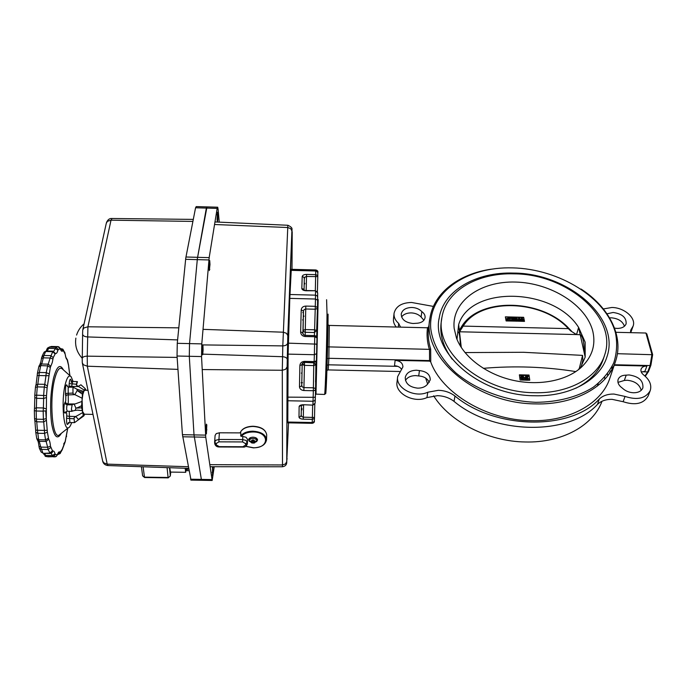 <?xml version="1.0" encoding="UTF-8"?>
<svg xmlns="http://www.w3.org/2000/svg" width="687" height="687" viewBox="0 0 687 687"><rect width="100%" height="100%" fill="white"/><g stroke="black" fill="none" stroke-linecap="round" stroke-linejoin="round"><path stroke-width="1.03" d="M170.513 472.081L169.698 467.718M186.632 468.311L185.688 472.312L185.172 468.259M317.652 298.441L317.686 292.92L317.085 291.623L315.539 291.022L315.445 299.025L289.794 298.381L288.111 354.123L287.793 422.831L312.164 423.312C313.907 422.977 314.637 422.127 314.363 420.77L313.727 421.981L312.216 422.522L287.767 422.041M314.509 417.464L314.809 404.085L314.509 417.464L303.302 417.181L303.577 404.944L300.82 405.57L301.327 404.952M302.538 363.243L301.499 365.08L299.884 365.407L299.472 386.712L301.061 386.377L301.739 385.501L302.366 386.961L303.929 387.597L304.47 365.372L313.719 365.578L315.874 364.797L313.779 362.822L304.539 362.392M315.745 361.972L316.441 360.443L316.965 337.849L316.338 336.287L314.758 335.591M291.168 270.343L315.728 270.987L315.694 274.645L317.196 275.238L317.789 276.517L317.806 272.868L317.222 271.588L315.728 270.987L315.711 269.957L291.288 269.321L289.794 298.381M316.647 353.607L314.354 354.715L314.165 361.594L315.771 361.268L316.441 360.443L316.844 344.857L316.209 344.118L288.36 343.157M305.157 335.368L305.226 332.302L314.483 332.517L316.673 330.395L314.552 329.803L305.286 329.58L305.732 308.995L304.135 309.571L303.439 311.056L301.215 309.854L300.64 332.096L302.246 332.456L303.517 334.724L305.105 335.359L305.08 336.51L314.74 336.733L314.354 354.715L288.111 354.123M301.816 382.719L302.478 382.736M301.318 409.813L301.954 409.83M301.344 408.945L301.971 408.954M301.353 408.585L301.979 408.602M304.006 316.329L303.345 316.312L303.998 316.346M303.353 316.011L304.006 316.029M304.195 283.877L304.83 283.894M304.204 283.551L304.839 283.568M304.212 283.276L304.848 283.293M304.496 362.375L314.131 362.607L314.165 361.594L304.513 361.379L304.487 362.392C303.165 362.538 302.4 363.148 302.186 364.239L301.739 385.527L302.194 364.093M301.224 405.296L299.128 406.558L299 417.121L300.528 416.58L301.198 415.223L301.799 416.588L303.302 417.181L303.25 419.182L312.336 419.362L312.173 423.312M314.423 335.582L315.307 306.325L317.497 307.493L317.626 300.202L315.445 299.025L315.307 306.325L305.801 306.084L305.732 308.995L315.23 309.227L316.819 308.755L317.497 307.527L317.686 292.92L315.539 290.756L306.17 290.515L306.522 276.492L304.985 277.05L304.315 278.458L303.714 277.127L302.203 276.535L301.816 288.506L303.362 289.107L303.98 290.438M304.315 278.484L304.058 290.077L304.315 278.484M316.673 330.49L317.188 315.943M315.316 290.756L315.694 274.645L306.565 274.414L306.522 276.492L317.789 276.595L317.411 291.889L317.789 276.569M317.789 276.517L317.806 272.868C318.244 271.322 317.549 270.352 315.728 269.957M314.509 417.55L314.371 420.753L314.5 417.602L313.865 418.821L312.336 419.362L312.662 405.124M315.96 361.74L315.591 389.546L314.929 390.388L313.349 390.723L313.04 401.268L287.561 400.744M287.578 397.138L314.723 397.326L315.385 396.485L315.591 389.546L315.281 399.465L314.612 400.719L313.04 401.268L312.894 404.926L314.457 404.377L315.118 403.132L315.281 399.413M249.287 440.753L248.642 439.508M257.565 439.809L256.826 441.002M249.51 441.509L248.608 439.86C248.849 438.229 250.317 437.336 252.996 437.181C255.753 437.37 257.282 438.306 257.582 439.989L256.534 441.75M219.393 432.801L240.862 432.896L240.708 435.996L242.837 436.451L242.674 439.568L218.93 439.465L219.393 432.801L216.268 433.591L215.1 435.403L214.636 441.835M247.457 439.225L247.372 443.708L247.457 439.225L246.058 437.276L242.837 436.451M73.011 393.72L72.942 388.353L73.011 393.72L81.547 397.936L82.165 398.503L81.951 401.457L75.072 403.956L67.738 403.965L68.314 402.333L68.168 388.249L68.837 387.133L69.499 381.096C70.151 378.726 70.744 378.683 71.276 380.95M77.296 410.113L82.328 410.654L82.741 412.586L75.785 416.502L69.421 416.374L69.207 411.281M76.446 385.201C76.618 382.882 76.944 381.706 77.416 381.654L76.446 385.201L84.338 390.147L83.728 391.118L82.998 391.109M71.663 422.574C70.581 425.871 69.43 427.64 68.193 427.889C63.376 429.822 61.212 400.615 65.145 384.754C67 377.257 68.992 374.587 71.122 376.725L73.123 381.517M84.664 414.235L83.848 415.875L78.421 419.585L83.299 415.455L82.741 412.586M74.059 417.808L74.428 422.608L74.059 417.808L75.785 416.502L78.533 419.62M82.328 410.654L81.71 408.001L80.843 407.855L75.905 408.147L75.192 410.414L77.348 410.113M72.238 411.084L71.405 409.151L71.937 411.333L72.324 411.066M72.212 404.523L71.405 409.151L72.212 404.523L74.153 404.102L75.905 408.147L77.889 407.58L81.616 405.691L81.951 401.457M73.844 387.588L73.595 387.236L72.942 388.353L73.612 387.477L76.927 389.16L77.193 390.508L80.061 391.71L82.826 392.371L83.728 391.118M84.338 390.147L85.214 388.61L80.929 384.78L77.966 386.549L71.646 386.42L72.676 381.508L77.21 381.603M84.956 388.37L86.021 390.259M82.165 398.503L82.431 394.226L77.193 390.508L74.84 394.647L66.751 394.973L65.823 396.15L65.746 400.847L64.269 404.274C63.53 410.311 63.882 413.256 65.342 413.102L65.875 412.277C66.527 411.839 66.811 413.067 66.725 415.961L66.553 418.297C66.519 424.42 67.163 425.983 68.468 422.986M82.431 394.226L82.826 392.371M81.71 408.001L81.616 405.691M83.788 415.867L83.299 415.455M87.988 390.302L85.136 390.242L84.037 390.826L82.852 394.347L82.096 400.014L82.569 411.461L84.312 414.218M214.224 466.731L212.171 480.471L205.748 437.215L201.54 356.562L201.78 343.886L209.174 257.634L217.169 208.393L217.71 207.208L218.105 209.398L219.239 222.141M206.967 206.899L197.409 258.346L189.526 343.603L189.294 356.287L194.009 434.905L201.514 480.29L194.009 434.905L189.294 356.287L189.526 343.603L197.409 258.364L206.366 208.084L206.967 206.899L217.487 207.199M209.99 264.478L209.295 270.618L209.234 261.713L209.724 260.545L209.99 264.478L209.114 264.452M209.99 264.538L209.106 264.512M209.784 269.295L209.174 269.278M209.758 269.484L209.183 269.476M212.798 466.731L212.481 475.584L212.549 466.731M212.97 467.512L212.446 467.503M212.979 467.701L212.42 467.692M212.91 472.209L212.18 472.192M212.893 472.45L212.171 472.441M202.948 345.269L203.094 350.069L202.708 354.75L202.201 354.801L202.03 349.82L202.416 345.123L202.948 345.269L202.39 345.252M203.094 349.777L202.038 349.752M203.094 350.069L202.021 350.044M202.734 354.604L202.176 354.586M202.708 354.75L202.193 354.741M206.804 424.875L206.418 433.909L205.954 428.044L206.375 424.137L206.804 424.875L206.28 424.858M206.821 425.047L206.263 425.038M206.847 429.641L205.945 429.624M206.839 429.916L205.954 429.899M217.564 212.223L217.805 219.574L217.092 219.557L217.539 212.223M217.873 214.696L217.152 214.67M217.873 214.928L217.144 214.902M217.805 219.574L217.118 219.78M217.796 219.797L217.418 222.004M217.393 221.995L217.092 219.539M252.481 440.032L252.421 441.097L252.404 440.024L253.563 440.032L253.58 441.106L254.422 440.607L253.898 441.294L255.246 441.045L255.272 441.75L253.082 442.772L252.507 442.746L252.515 440.032M256.826 440.814L254.533 442.935L253.142 443.098L251.631 442.892L249.287 440.779C249.458 439.379 250.686 438.615 252.971 438.486C255.272 438.632 256.56 439.414 256.826 440.814M253.658 441.063L253.623 442.188M253.924 441.999L253.743 441.02M252.507 442.746L252.438 440.925M252.395 441.08L252.146 441.99L250.824 441.732L250.798 441.028L252.206 440.977M252.464 442.188L251.648 442.325L252.146 441.99M252.12 441.286L251.579 440.599L252.421 441.097M253.563 440.376L252.515 440.616M255.272 441.75L254.619 441.191M251.494 441.191L250.824 441.732M188.959 470.715L187.165 470.689L187.044 469.161L188.676 469.187M188.607 468.774L187.044 469.161M187.044 468.328L187.079 468.757M206.718 206.89L196.224 206.589L195.563 207.775L185.773 258.029L177.263 343.32L177.04 356.012L182.441 434.682L191.02 480.11M433.652 395.841C449.642 421.689 488.002 441.586 525.435 441.981C562 442.96 593.328 425.502 601.992 401.268M604.835 379.207L604.62 377.361M535.723 402.29C557.801 402.196 577.913 396.888 593.182 387.288C602.387 380.203 609.249 372.045 613.766 362.822C616.84 353.221 617.441 343.363 615.561 333.264C606.389 297.548 558.875 268.918 512.717 267.878C466.499 266.41 427.743 292.945 430.766 328.841C432.767 344.058 441.32 359.413 455.696 372.766C476.117 389.993 506.01 401.182 535.723 402.29M581.056 289.038C608.94 307.098 624.139 336.192 615.569 361.242C607.729 386.489 574.753 405.012 535.671 403.896C475.155 403.776 421.131 356.201 430.019 317.738C433.986 292.653 459.174 273.761 491.282 269.184M534.598 395.746C479.955 395.635 430.964 352.62 439.251 317.686C443.665 290.283 476.469 271.751 513.61 273.082C567.256 273.057 620.799 317.334 606.904 356.939C599.949 379.945 570.03 396.777 534.598 395.746M606.999 313.813L613.087 312.473C622.147 313.77 626.492 317.54 626.123 323.792C624.869 326.832 621.89 328.377 617.166 328.429L614.53 328.146M411.882 307.475C416.073 307.673 419.388 309.056 421.844 311.623C424.257 313.375 425.33 315.419 425.055 317.755C424.102 321.301 421.045 323.156 415.884 323.311L413.05 323.5C405.364 322.624 401.431 319.464 401.234 314.028C402.299 309.837 405.854 307.647 411.882 307.475M401.586 316.947C403.595 314.251 406.807 312.903 411.212 312.894C415.377 313.092 418.675 314.474 421.114 317.033L421.844 311.623M421.114 317.033L423.905 320.254M396.253 327.038C394.063 324.376 393.144 321.585 393.488 318.674L394.029 313.693M400.53 327.141L398.683 323.448C395.214 320.365 393.677 316.965 394.072 313.246C395.815 306.342 401.629 302.752 411.522 302.469L433.403 306.419M603.366 308.935L611.816 307.484C624.105 307.475 636.308 317.926 633.122 326.059L630.675 330.241L630.743 332.663M609.592 317.883L611.378 317.815C618.283 318.476 622.637 321.284 624.449 326.239M633.122 326.059L630.743 332.654M401.629 369.4C400.152 367.15 397.773 365.931 394.51 365.742L395.119 360.349L429.564 361.122L429.512 349.357L430.663 349.039L430.758 361.07L430.655 361.766L429.564 361.122M614.204 365.286L646.896 366.025C643.899 366.051 641.976 367.056 641.117 369.048C640.507 371.109 641.357 373.075 643.659 374.947C649.696 379.842 651.886 385.063 650.22 390.628C645.763 398.477 637.364 400.409 625.033 396.425L613.903 394.046C607.686 393.995 602.808 395.669 599.262 399.078C570.476 430.869 495.095 429.495 454.992 396.038C450.243 392.432 444.704 390.525 438.366 390.302L427.769 392.234C414.828 398.357 395.274 387.983 397.687 376.545L402.9 366.918C402.805 363.114 400.212 360.924 395.119 360.349M646.896 366.025L644.921 371.332L641.289 372.079M419.448 370.576L419.456 370.576C426.618 371.427 430.217 374.544 430.251 379.945L427.743 383.913C425.579 386.721 422.256 388.138 417.765 388.164C409.538 387.185 405.364 383.621 405.244 377.464C406.438 372.852 410.173 370.439 416.459 370.233L419.448 370.576L418.709 375.961C424.016 376.356 427.512 378.503 429.203 382.419M622.336 388.112C618.695 385.493 617.295 382.625 618.12 379.49C619.305 376.648 621.993 375.196 626.192 375.154L629.043 374.939C638.893 376.45 643.504 380.77 642.869 387.889C641.469 391.092 638.386 392.715 633.603 392.775C629.155 392.56 625.402 391.006 622.336 388.112M612.186 366.308L611.859 369.58M615.569 361.242L609.876 378.082C602.027 403.269 569.549 421.749 531.163 420.684C486.456 420.324 441.724 392.947 430.655 361.766M405.45 380.375C407.528 377.24 410.946 375.652 415.721 375.609L418.692 375.961M617.974 382.376L624.311 380.461L627.145 380.246C634.925 381.079 639.614 384.445 641.203 390.345M611.275 370.576L610.451 371.032L610.365 372.045M650.16 390.791L648.184 395.91C643.736 403.758 635.381 405.691 623.126 401.706L612.057 399.336C605.874 399.284 601.022 400.968 597.492 404.377C568.819 436.133 493.876 434.785 454.021 401.38C449.307 397.782 443.793 395.875 437.49 395.66L426.953 397.593C414.089 403.707 394.647 393.359 397.043 381.929L397.618 377.069M624.32 380.461L626.201 375.154M428.722 326.737L427.503 327.785L329.288 325.432L327.982 324.865M429.512 349.357L327.587 346.858M329.288 325.432L328.867 358.305L429.624 360.581L430.758 361.07M609.472 373.402L610.314 371.495M610.417 371.375L610.949 371.117M326.926 370.43L328.223 369.924L399.757 371.504M397.739 366.351L328.566 364.806L327.098 365.261M328.223 369.924L328.867 358.305L327.287 358.683M648.571 371.066L647.704 371.925L641.933 371.796M650.872 364.943L650.1 365.553L614.384 364.754M652.573 354.724L617.407 353.693M646.836 334.268L645.926 333.023L615.904 332.302M425.657 378.065L427.632 384.076M592.915 331.787C595.887 345.372 591.936 357.274 581.073 367.511C565.916 381.122 537.844 386.3 511.48 379.937C485.116 373.573 463.296 356.51 456.477 338.038L454.176 328.463C451.256 301.541 480.23 280.949 515.508 282.056C550.734 282.812 586.646 304.976 592.915 331.787M585.178 357.12L578.617 327.424L585.152 342.16L585.178 357.12L580.36 368.138M534.486 392.715C481.484 392.612 433.901 350.885 442.016 316.982C446.327 290.489 478.092 272.559 514.099 273.847C566.157 273.821 618.017 316.724 604.646 355.024C597.948 377.378 568.879 393.72 534.486 392.715M457.01 339.146L458.667 324.53C470.543 285.277 553.842 287.527 578.617 327.424L576.539 334.56M458.667 324.53L461.286 347.502M604.586 355.213L603.349 359.009C599.262 371.332 590.073 381.079 575.792 388.249M452.175 359.155C442.857 346.437 439.268 333.727 441.389 321.018L441.775 318.502M579.124 369.159L582.567 355.385L582.842 360.374L581.219 366.798L582.842 360.374M578.531 369.623L578.806 368.996M571.386 330.979L569.205 328.755L568.329 328.635C541.974 299.257 480.316 297.626 463.201 326.102L459.509 331.778M576.496 334.56L570.674 330.894L568.329 328.635L463.201 326.102L461.681 326.454L460.384 328.592M570.674 330.894L576.359 334.526M459.328 330.31L460.187 328.867L461.741 328.283M525.4 377.816L525.649 375.617L528.063 375.669L528.174 376.33L526.517 376.296L526.44 377.051L528.578 378.829L527.049 379.731L525.1 378.614L527.633 378.623L526.809 377.73L525.4 377.816L525.22 378.537L525.649 375.617M528.174 376.33L527.994 377.051L526.955 377.026M527.049 379.731L526.92 380.229L529.771 380.194L529.024 375.033L519.389 374.827L520.102 379.98L526.92 380.229M528.578 378.829L527.968 380.143M525.1 378.614L525.589 380.083M527.401 378.915L526.105 378.64M526.809 377.73L526.62 378.451M526.225 377.97L526.053 378.64M525.71 378.631L525.22 378.537M523.374 378.735L522.257 376.871L521.759 377.051M523.503 377.558L522.438 376.158L521.794 376.605L522.893 378.923L523.331 378.279M522.438 376.158L522.257 376.871M523.013 379.645L520.866 377.541L520.858 376.356L522.3 375.437L524.456 377.584L524.464 378.717L522.893 380.143M524.464 378.717L523.932 380.048M520.866 377.541L521.613 380.005M520.686 378.254L520.858 376.356M518.281 320.992L518.496 317.72L519.355 317.738L520.789 320.056L521.45 317.789L522.292 317.815L523.64 321.121L522.798 321.104L521.957 319.008L521.356 321.061L520.548 321.044L519.252 318.94L519.114 321.009L518.23 321.181L524.49 321.387L523.666 317.3L505.357 316.853L506.113 320.941L518.23 321.181M518.496 317.72L518.144 321.181M522.429 321.31L521.785 319.73L521.339 321.276M521.957 319.008L521.785 319.73M520.059 321.233L519.192 319.833M516.504 320.408L515.619 320.254M516.882 319.996L515.413 319.833L516.822 320.236M516.074 319.507L515.911 320.228M516.401 318.536L515.405 318.399L516.349 318.777M515.825 318.158L515.671 318.845M516.332 321.027L514.589 319.979L515.07 319.146L514.58 318.184L515.748 317.566L517.217 318.528L516.942 319.189L517.706 320.348L516.289 321.207M514.589 319.979L514.58 321.087M514.426 320.7L514.546 320.168M514.623 319.61L514.52 318.674M514.572 318.459L514.408 319.18M512.03 320.838L511.497 317.549L513.73 317.6L513.824 318.193L512.416 318.158L512.519 318.785L513.928 318.82L514.031 319.412L512.614 319.378L512.854 320.855L511.987 321.027M511.497 317.549L511.781 321.027M513.824 318.193L513.687 318.82M514.031 319.412L513.867 320.133L512.734 320.108M508.706 317.394L510.767 318.098L508.766 317.987L507.41 319.077L509.144 320.262L510.441 319.816L511.102 320.271L509.247 320.855L506.585 319.06L508.706 317.394M510.767 318.098L510.072 319.215L508.612 318.708L507.418 319.146M510.226 318.493L510.072 319.215M508.766 317.987L508.612 318.708M511.102 320.271L510.922 321.009M506.585 319.06L507.161 320.949M506.422 319.781L506.594 318.545M529.677 380.186L529.024 375.033M528.896 375.557L519.466 375.351M524.293 321.379L523.666 317.3M523.623 317.48L505.392 317.033M575.818 371.59C545.186 366.738 514.357 365.656 483.322 368.335M464.979 352.568L523.511 352.285L582.567 355.385M578.007 334.603L459.491 331.778M460.324 345.973C460.092 336.183 459.251 331.452 457.8 331.787M584.216 352.766C584.173 342.212 582.842 336.166 580.206 334.621M167.078 467.624L168.083 477.482L144.459 477.13L143.119 466.782M144.631 477.508L142.604 475.713L141.428 466.722M170.728 472.089L170.307 476.082M168.229 477.86L170.316 475.868L169.5 467.71M315.874 364.703L315.591 389.452L314.972 388.318L313.409 387.803L303.929 387.597L303.86 390.525L313.349 390.723L313.787 362.599M302.323 363.689L302.941 364.849L304.47 365.372L302.332 363.569M316.844 344.857L316.965 337.867L314.74 336.733L314.749 335.591L305.114 335.359M303.061 331.271L303.448 310.996L303.061 331.22L303.731 330.052L305.286 329.58L305.226 332.302L303.061 331.28M302.898 333.384L303.439 311.056L302.898 333.247L303.611 334.809M300.64 332.096C300.872 334.689 302.349 336.158 305.08 336.51M305.801 306.084C303.096 306.265 301.567 307.527 301.215 309.854M299.472 386.712C299.721 388.962 301.181 390.225 303.86 390.525M304.513 361.379C301.773 361.585 300.228 362.925 299.884 365.407M301.198 415.223L301.43 405.218L301.198 415.223M299 417.121C299.266 418.314 300.683 419.001 303.25 419.182M312.886 405.132L303.551 404.737L312.886 405.132L315.118 403.132L315.385 396.485M303.551 404.737C300.906 404.806 299.429 405.416 299.128 406.558M306.565 274.414C303.98 274.482 302.52 275.195 302.203 276.535M303.912 290.051L306.162 290.781L315.531 290.756M301.816 288.506C302.065 289.811 303.508 290.575 306.162 290.781M302.649 363.105L304.53 362.616L304.47 365.183M317.497 307.578L317.231 314.792M317.66 297.059L317.05 295.753L315.496 295.152L289.94 294.5M316.673 330.395L317.497 307.527M317.626 300.21L317.652 298.484M315.685 380.77L315.685 381.251M241.309 436.443C243.662 433.583 247.492 432.097 252.799 431.977C269.527 431.754 269.759 448.267 253.383 447.752L245.877 446.275M266.53 440.161L266.547 439.586C265.663 434.553 261.086 431.754 252.807 431.187C247.157 431.316 243.121 432.922 240.708 435.996M245.731 446.361L253.391 447.864C261.335 447.495 265.723 444.738 266.547 439.586L266.693 434.871C265.74 429.615 261.189 426.739 253.031 426.241C246.204 426.472 241.91 428.688 240.132 432.896C241.884 428.86 246.169 426.713 253.005 426.455C261.249 427.022 265.817 429.83 266.693 434.871L266.685 435.318M245.56 443.673L247.311 442.334L245.912 440.384L242.674 439.568L242.666 441.939L245.56 443.673L245.628 445.039L242.897 446.73L219.282 446.644L216.328 444.927L216.225 443.553L218.921 441.844L242.666 441.939M218.921 441.844L218.93 439.465L215.795 440.264L214.619 442.308L216.225 443.553M214.653 442.522L215.16 444.523L216.328 444.927M242.897 446.73L242.949 447.065C245.053 447.366 246.53 446.267 247.372 443.768L245.628 445.039M247.363 443.974L247.518 440.659M288.514 422.84L286.762 461.561L287.114 366.815L291.898 230.918C291.632 229.372 293.675 227.929 287.853 225.267L282.804 345.887L282.297 370.267L282.494 466.756M214.55 224.494L287.664 227.517L290.67 228.591L291.898 230.909C291.966 229.243 292.001 229.226 292.001 230.875C292.001 234.404 292.069 234.748 292.207 231.88L291.992 269.338M203.017 329.348L283.13 332.199L286.453 333.264L287.81 335.565L287.63 343.053C287.269 344.805 285.655 345.75 282.804 345.887L201.703 344.9M202.777 354.14L282.572 356.708C285.414 356.948 286.977 357.858 287.269 359.421L287.114 366.841L285.655 369.28L282.297 370.267L202.201 369.554M209.75 464.67L282.417 464.953L285.44 463.965L286.762 461.561M291.984 229.475L292.001 230.738M291.898 230.918L287.81 335.582M287.63 343.036L287.269 359.421M287.003 458.444L287.149 458.959M287.114 366.815L286.754 461.587C286.926 464.541 285.491 466.267 282.46 466.756L210.05 466.722M38.884 366.454L39.391 365.244L41.993 363.062L43.315 357.85L41.46 358.554L40.877 361.705M67.661 428.31L65.205 441.389L62.242 449.272L60.113 452.209C59.288 451.333 58.455 451.977 57.605 454.15L57.176 454.734L55.398 454.519L55.037 453.832C54.41 451.445 53.612 450.569 52.659 451.222L50.469 446.232C50.168 442.677 49.576 440.358 48.683 439.285L47.377 432.123L46.269 418.623L46.51 395.626L47.145 387.708L50.323 367.425L52.264 362.573L53.242 357.566L55.398 353.462L52.89 351.212L50.168 358.004L43.315 357.85L43.874 355.48L41.735 357.206M52.916 358.983L50.168 358.004L47.643 365.896L40.756 365.604L41.426 364.007L48.33 364.162L50.735 366.386M37.442 373.196L38.781 366.858L40.722 365.742L39.314 372.474L37.399 373.393L37.201 375.463L39.004 375.523L39.314 372.474L46.261 372.62L49.017 373.883M53.242 357.566L50.718 355.634L43.874 355.48L45.728 351.504L43.71 352.826L42.062 356.313M54.96 353.745L52.521 351.658L45.728 351.504L46.467 351.031L52.951 351.177M47.171 351.048L48.674 348.403L46.733 349.631L46.209 351.005M35.784 385.476L37.802 384.188L39.004 375.523L45.969 375.677L44.784 384.334L47.437 386.077M58 346.617L56.076 347.27L55.398 348.558L48.674 348.403L49.37 347.115L47.523 348.043L46.853 349.254M34.788 395.308L35.441 387.356L37.296 386.901L37.802 384.188L44.784 384.334L44.294 387.047L37.296 386.901L36.617 395.171L34.788 395.343L34.805 397.49L36.643 398.323L36.617 395.171L46.51 395.626M55.398 353.462C56.325 353.882 57.167 352.817 57.931 350.276L58.335 349.494L56.076 347.27L49.37 347.115L51.345 346.471M34.35 410.689L34.556 418.546L36.377 419.182L36.171 411.006L34.35 410.637L34.487 408.49L36.377 407.829L36.643 398.323L43.65 398.469L43.384 407.966L46.209 408.894M36.171 411.006L36.377 407.829L43.384 407.966L43.187 411.144L36.171 411.006M34.556 418.632L34.822 420.538L36.729 421.809L36.377 419.182L43.384 419.319L46.269 418.623M34.865 420.727L35.647 430.122L37.459 430.26L36.729 421.809L43.719 421.938L44.423 430.397L47.3 430.328M35.75 432.363L36.755 438.538L38.627 439.74L37.459 430.26L44.423 430.397L44.552 433.403L37.587 433.274L35.733 432.217L35.647 430.139M37.613 440.582L39.236 441.329L38.627 439.74L45.557 439.869L48.33 438.332M36.789 438.71L37.768 440.779C37.862 441.492 38.06 439.577 38.979 446.241L40.791 447.117L39.236 441.329L46.149 441.458L47.661 447.246L50.469 446.232M39.408 448.328L41.091 451.977L42.86 452.965L40.791 447.117L47.661 447.246L48.073 449.504L41.22 449.384L39.339 448.164L38.987 446.361M43.461 453.343L49.679 453.094L52.238 451.041M43.53 453.343L45.66 455.429L44.707 453.36M45.11 456.202L46.287 456.572L45.66 455.429L52.392 455.55L55.037 453.832M47.807 456.829L53.011 456.692L55.398 454.519M47.377 456.606L48.21 456.778M58.335 349.494L60.138 348.859L60.525 349.348C61.263 351.315 62.07 351.77 62.946 350.696L62.74 349.073L60.482 348.644L58.721 346.772M60.138 348.859L57.966 346.617L51.31 346.463M57.931 350.276L55.398 348.558L53.775 351.263M46.347 420.556L45.72 410.938M60.258 434.57L59.769 434.562M72.865 393.05L66.39 393.411L65.463 394.587L65.823 396.15M71.577 387.193L71.646 386.42L68.966 385.948M76.515 384.222L69.138 383.638M67.446 386.592L67.36 386.223C66.811 384.265 66.218 384.437 65.591 386.738L65.463 394.587M69.894 422.539L69.421 416.374L66.725 415.961M73.981 418.804L66.553 418.297M67.3 411.247L66.613 409.057L66.854 405.759L67.738 403.965L66.124 403.321L65.394 401.826M71.989 404.866L67.206 404.772L65.591 404.128L64.861 402.625M65.342 413.102L65.935 411.633M65.875 412.277L65.961 411.616M72.015 411.135L74.831 410.5M63.359 369.838C60.027 363.483 56.746 366.283 53.509 378.245C50.417 393.033 49.79 408.155 51.637 423.639C54.084 437.018 57.313 440.247 61.341 433.317M63.359 350.662L65.205 354.26C65.643 357.36 66.278 359.164 67.111 359.662L68.554 365.347L69.911 375.652M50.323 367.425L47.643 365.896L46.261 372.62L45.969 375.677L48.837 375.703M47.145 387.708L44.294 387.047L43.633 395.317L43.65 398.469L46.527 397.515M46.089 410.8L43.187 411.144L43.384 419.319L43.719 421.938L46.476 420.195M47.377 432.123L44.552 433.403L45.557 439.869L46.149 441.458L48.683 439.285M50.718 447.589L48.073 449.504L50.271 453.463M51.181 453.265L52.676 456.323L53.938 456.941M60.113 452.209L58.112 454.425M66.553 436.546L66.587 436.065M65.11 442.059L65.205 441.389M63.668 443.991L64.818 442.153M62.56 448.517L62.594 448.07M61.899 450.406L62.242 449.272M59.717 453.763L60.525 452.149M57.399 455.06L57.605 454.15M54.874 456.898L56.325 456.408L57.176 454.734M69.816 375.317L68.683 366.721M68.691 366.901L68.554 364.857M51.044 453.308L52.324 452.364L52.659 451.222M68.554 365.347L67.429 359.705M51.207 453.24L52.324 452.364L50.022 453.463L43.212 453.334L41.091 451.977M67.463 360.332L66.381 357.987M67.111 359.662L65.926 357.695M64.921 353.127L63.049 349.434M62.946 350.696L60.654 348.575M60.997 433.591L58.764 435.352C52.272 438.143 49.249 400.006 54.591 379.413C57.098 369.726 59.778 366.326 62.637 369.202L70.495 376.175M177.04 356.012L201.54 356.562M182.441 434.682L205.568 435.129M182.682 436.777L205.748 437.215M190.531 479.208L211.922 479.578M195.563 207.775L217.169 208.393M185.945 257.007L209.174 257.634M185.627 259.317L208.908 259.944M177.263 343.32L201.78 343.886M249.201 439.56L250.703 437.559M255.667 437.731L256.99 439.886M108.031 465.546L107.198 464.129L87.326 366.205L87.249 356.167L87.919 326.789L111.019 220.183L112.075 218.5L193.287 219.393M188.221 466.722L107.198 464.129L103.634 462.763L102.603 460.779L82.363 363.148M177.959 369.374L87.326 366.205L83.385 364.771L82.277 362.727L82.217 358.545C82.423 357.034 84.106 356.235 87.249 356.167L177.134 357.412M177.607 339.902L87.541 336.931C84.484 336.707 82.835 335.754 82.577 334.08L82.723 330.061L83.934 327.939L87.919 326.789L178.809 327.854M192.892 221.412L111.019 220.183L107.387 221.326L106.253 223.447L82.887 329.296M318.158 299.506L315.994 394.278M324.444 394.45L324.616 394.45C325.355 392.852 326.943 339.618 327.012 313.358L326.6 299.712M398.271 327.089L398.683 323.448M630.503 331.555L631.362 329.064M426.953 397.593L427.769 392.234M454.021 401.38L454.992 396.038M597.492 404.377L599.262 399.078M623.126 401.706L625.033 396.425M428.722 326.703C427.666 333.959 428.31 341.413 430.663 349.039M429.349 349.365C427.159 341.997 426.55 334.801 427.503 327.785M607.54 373.797L607.626 375.909M610.219 371.796L610.425 371.169M644.947 375.995L647.704 371.925L650.1 365.553L651.937 354.492L645.926 333.023M315.556 382.006L316.157 361.448M316.733 336.845L317.05 319.824M328.077 314.157C328.034 341.645 326.273 396.863 325.595 393.651M142.63 475.851L144.571 477.525L168.178 477.869L170.324 475.954L170.745 472.089M185.688 472.312L170.333 472.081M314.131 362.607L316.441 360.443M302.555 319.927L303.225 319.944M316.965 337.849L315.883 335.926M301.138 382.796L301.816 382.814M302.744 312.568L303.414 312.585M301.335 373.101L302.005 373.11M214.627 442.419L214.73 443.682C215.4 445.94 216.929 447.039 219.333 446.979L242.932 447.074M287.801 225.267L214.971 221.944M292.207 231.863L292.018 233.151M40.808 361.989L39.88 364.565M41.658 357.506L41.478 358.425M44.174 352.07L46.149 351.031M36.085 384.428L35.896 385.089M35.707 385.776L35.449 387.27M49.155 347.115L49.679 346.935M34.814 397.601L34.505 408.37M43.856 454.356L46.261 456.572L53.036 456.709L56.325 456.408L57.674 453.961M74.471 422.634L69.748 422.539L68.022 423.664L68.511 422.436M71.937 411.333L67.154 411.238L65.445 412.38L65.926 411.642M82.449 391.075L77.073 389.228M74.531 422.642L83.848 415.875M67.764 428.233L65.213 441.732L62.182 449.848L60.379 452.931C60.671 453.326 59.838 453.815 57.88 454.425L57.656 454.416M70.022 375.755L69.765 374.621M65.909 357.644L64.741 352.13M92.985 414.39L83.814 414.209M60.877 433.686C59.829 435.215 59.134 435.773 58.773 435.36L68.193 427.889M73.449 387.228L68.837 387.133M36.153 384.145L37.201 375.463M72.53 381.508L71.07 380.675L71.396 382.53M68.691 387.133L67.343 386.678M190.849 480.101L212.171 480.471M251.631 442.892L254.533 442.935M256.826 440.968L257.024 439.543L256.011 437.902M249.209 439.233L250.351 437.705M84.097 323.826C80.499 326.892 78 330.636 76.583 335.076M75.862 338.116C74.78 345.793 76.901 352.508 82.234 358.27M102.681 461.157C103.273 463.656 104.982 465.116 107.799 465.537L188.53 468.379M106.468 222.562C107.773 219.677 109.525 218.32 111.715 218.5M82.612 334.414L82.277 358.125M439.251 317.686L439.01 319.283M610.245 371.641L610.451 371.032M609.309 373.625L610.262 371.607M645.273 376.287L648.442 371.615M648.545 371.444L650.881 365.218M650.907 365.14L652.65 354.655M652.641 354.621L646.819 333.856M428.585 327.751L429.753 319.618M328.077 314.122L327.038 366.987L325.784 392.827L324.616 394.45L315.453 394.123M598.257 383.483L597.407 386.051M461.758 326.334C479.672 297.024 542.052 298.742 569.085 328.635M460.281 328.712L461.681 326.454M517.534 321.069L517.706 320.348M514.434 320.417L514.597 319.695M514.417 318.905L514.58 318.184M517.105 319.275L517.217 318.785M579.399 334.689L578.016 334.655"/></g></svg>
